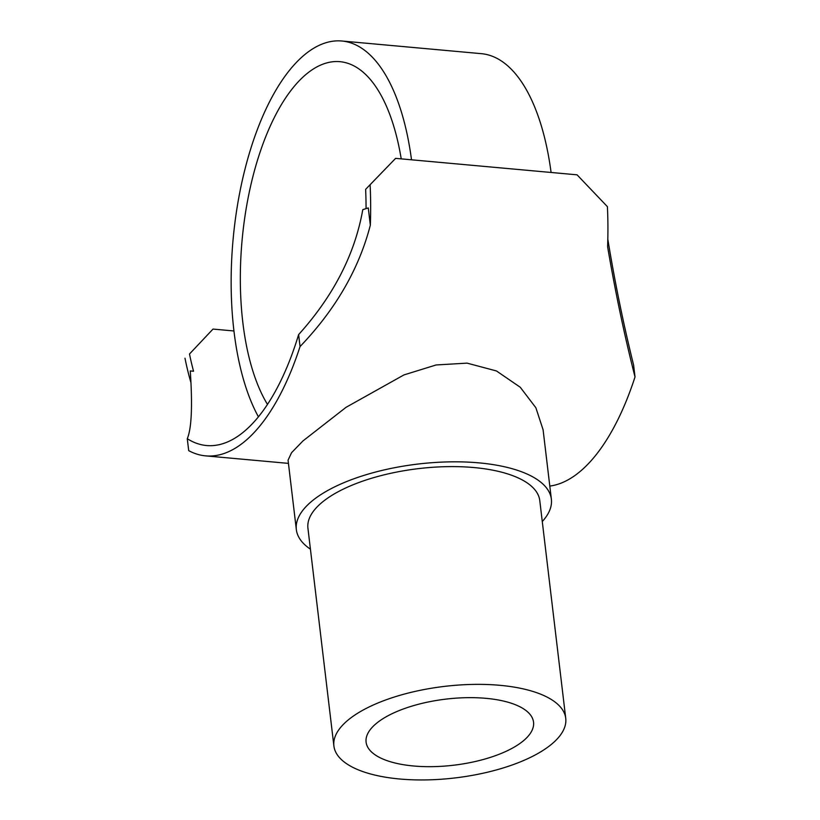 <?xml version="1.0" encoding="UTF-8"?>
<svg xmlns="http://www.w3.org/2000/svg" width="820" height="820" viewBox="0 0 820 820"><rect width="100%" height="100%" fill="white"/><g stroke="black" fill="none" stroke-linecap="round" stroke-linejoin="round"><path stroke-width="1.23" d="M401.226 158.875A186.796 81.303 -84.8 0 0 339.9 61.674A186.796 81.303 -84.8 0 0 242.853 322.649A186.796 81.303 -84.8 0 0 267.484 404.424M565.739 718.33L539.775 500.569A116.748 46.074 173.2 0 0 473.96 467.554A116.748 46.074 173.2 0 0 307.93 528.223L333.894 745.985A116.748 46.074 173.2 0 0 399.709 779A116.748 46.074 173.2 0 0 565.739 718.33A116.748 46.074 173.2 0 0 499.923 685.315A116.748 46.074 173.2 0 0 333.894 745.985M296.338 529.607L288.056 460.163L291.592 452.66L302.959 440.934L346.071 407.304L403.963 374.914L436.107 364.961L467.082 363.137L496.469 370.958L520.259 387.265L535.87 407.745L543.086 429.752L551.368 499.195A128.422 50.686 173.2 0 0 478.972 462.869A128.422 50.686 173.2 0 0 296.338 529.607A128.422 50.686 173.2 0 0 310.431 549.185M413.628 765.993A84.317 33.282 -6.8 0 1 366.099 742.141A84.317 33.282 -6.8 0 1 486.004 698.332A84.317 33.282 -6.8 0 1 533.543 722.174A84.317 33.282 -6.8 0 1 413.628 765.993M258.423 416.837A207.552 90.333 95.2 0 1 233.946 330.972L213.005 329.076L189.492 354.004A207.552 90.333 -84.8 0 0 193.561 371.234L190.281 370.937C192.597 405.951 191.593 428.532 187.278 438.7A207.552 90.333 -84.8 0 0 206.568 445.537A207.552 90.333 -84.8 0 0 298.623 334.601C333.494 295.887 354.875 254.241 362.778 209.674L368.272 207.911L370.332 225.182C358.955 269.052 335.523 309.509 300.048 346.553L298.623 334.601M365.628 189.338L395.619 158.362L365.628 189.338A207.552 90.333 -84.8 0 1 366.068 208.618M607.815 239.245C614.979 282.777 623.569 324.689 633.593 365.002L635.018 376.944C624.502 335.728 615.369 292.32 607.599 246.717A217.925 94.843 -84.8 0 0 607.405 206.66L577.054 174.824L395.619 158.362M542.276 521.54A128.422 50.686 173.2 0 0 551.368 499.195M233.946 330.972A207.552 90.333 95.2 0 1 341.776 41A207.552 90.333 95.2 0 1 411.517 159.808M189.492 354.004L213.005 329.076M187.278 438.7L188.702 450.641A217.925 94.843 95.2 0 0 205.625 455.869L288.435 463.382M190.978 382.735A217.925 94.843 95.2 0 1 184.982 358.207M341.776 41L481.35 53.669A207.552 90.333 95.2 0 1 551.091 172.466M370.127 185.125A217.925 94.843 95.2 0 1 370.332 225.182M635.018 376.944A217.925 94.843 95.2 0 1 549.81 486.075M300.048 346.553A217.925 94.843 95.2 0 1 205.625 455.869"/></g></svg>
